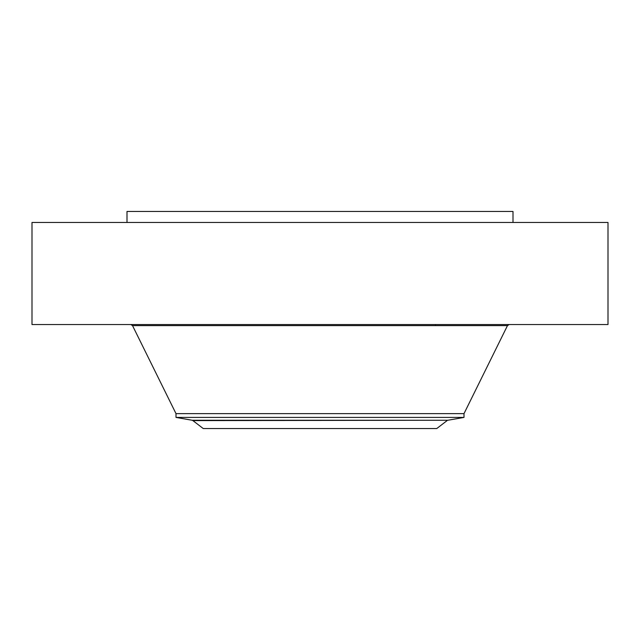 <?xml version="1.0" encoding="UTF-8"?>
<svg xmlns="http://www.w3.org/2000/svg" width="640" height="640" viewBox="0 0 640 640"><rect width="100%" height="100%" fill="white"/><g stroke="black" fill="none" stroke-linecap="round" stroke-linejoin="round"><path stroke-width="0.96" d="M32 222.464L608 222.464L608 324.544L32 324.544L32 222.464M447.104 420.608L436.76 428.544L203.24 428.544L192.896 420.608L447.928 420.248L192.072 420.248L176 417.416L176 413.632L464 413.632L507.472 325.616L509.192 324.544M176 417.416L464 417.416L464 413.632M127 222.464L127 211.456L513 211.456L513 222.464M176 413.632L132.528 325.616L507.472 325.616M132.528 325.616L130.808 324.544M435.504 325.616L435.504 324.544M192.072 420.248L192.896 420.608M447.928 420.248L464 417.416"/></g></svg>

